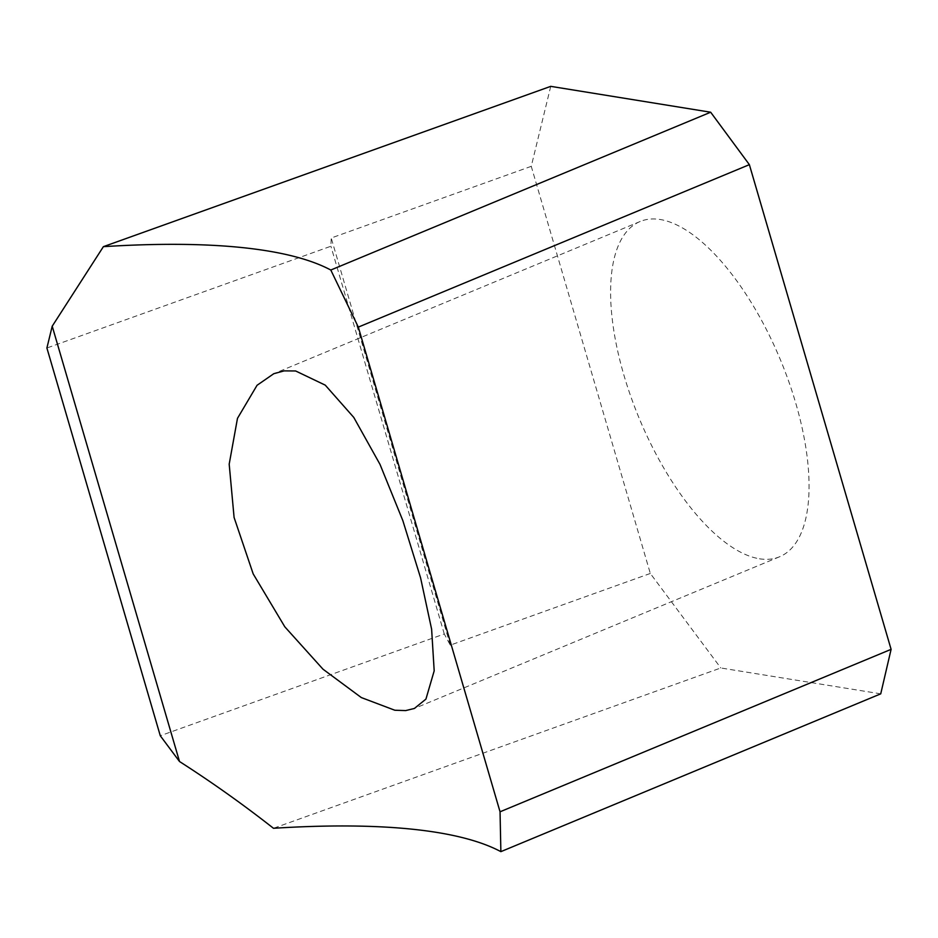 <?xml version="1.0" encoding="UTF-8"?>
<svg xmlns="http://www.w3.org/2000/svg" width="938" height="938" viewBox="0 0 938 938"><rect width="100%" height="100%" fill="white"/><g stroke="black" fill="none" stroke-linecap="round" stroke-linejoin="round"><path stroke-width="0.7" stroke-dasharray="4.69 3.52" d="M880.735 693.839L720.806 667.973L273.474 828.277M759.44 558.778A181.55 76.435 -112.6 0 0 779.478 556.809A181.55 76.435 -112.6 0 0 788.706 381.356A181.55 76.435 -112.6 0 0 660.223 219.504A181.55 76.435 -112.6 0 0 640.185 221.485A181.55 76.435 -112.6 0 0 630.957 396.926A181.55 76.435 -112.6 0 0 759.44 558.778M550.735 86.355L531.26 166.331L650.315 573.458L720.806 667.973M531.26 166.331L331.22 238.006L330.903 246.237L46.9 347.998M650.315 573.458L450.275 645.145L444.284 633.982L160.281 735.744M450.275 645.145L331.22 238.006M444.284 633.982L330.903 246.237M779.478 556.809L414.408 708.46M640.185 221.485L273.767 373.699"/><path stroke-width="1.41" d="M179.51 761.515C211.648 782.093 242.977 804.347 273.474 828.277A778.083 177.903 163.7 0 1 500.869 851.645L500.048 811.792L358.316 327.104L330.797 270.027L710.664 112.22L550.735 86.355L103.391 246.659L52.211 326.201L46.9 347.998L160.281 735.744L179.51 761.515L52.211 326.201M500.048 811.792L891.1 649.342L880.735 693.839L500.869 851.645M103.391 246.659A778.083 177.903 163.7 0 1 330.797 270.027M295.622 370.967L325.252 385.143L353.778 417.422L379.996 464.369L402.848 520.637L420.587 577.867L431.621 629.21L434.188 670.834L425.934 699.103L414.408 708.448L405.72 710.582L394.828 710.242L361.294 697.555L322.989 669.193L284.824 626.83L253.19 573.904L234.09 517.471L229.189 464.158L237.478 418.348L257.047 385.295L273.779 373.711L284.097 370.885L295.622 370.967M891.1 649.342L749.368 164.654L710.664 112.22M358.316 327.104L749.368 164.654"/></g></svg>
